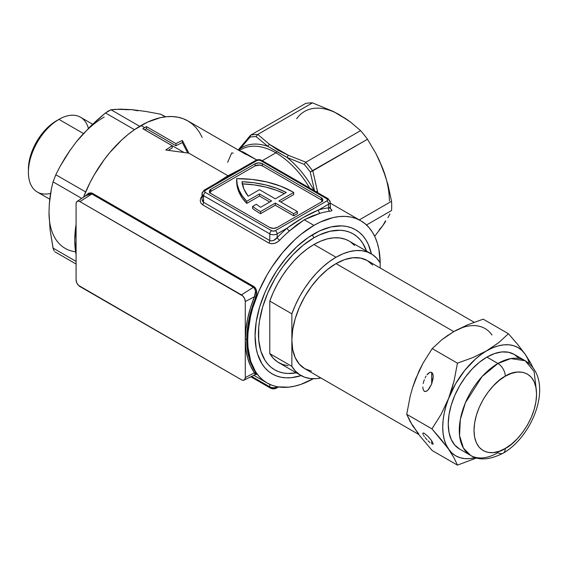 <?xml version="1.0" encoding="UTF-8"?>
<svg xmlns="http://www.w3.org/2000/svg" width="568" height="568" viewBox="0 0 568 568"><rect width="100%" height="100%" fill="white"/><g stroke="black" fill="none" stroke-linecap="round" stroke-linejoin="round"><path stroke-width="0.85" d="M389.371 200.951A70.254 40.562 -120 0 0 382.718 168.426L387.937 184.543L391.558 201.271L359.31 219.894L391.558 201.271A78.057 45.064 60 0 1 391.707 205.978A78.057 45.064 60 0 1 391.558 210.515A78.057 45.064 -120 0 0 391.707 205.978A78.057 45.064 -120 0 0 391.558 201.271L387.937 184.543L382.718 168.426L375.824 153.317L367.503 139.267A78.057 45.064 -120 0 0 360.574 130.64L305.882 162.214L288.487 155.362L269.637 144.478A2.599 1.661 125.8 0 0 267.862 146.381L256.083 136.604L257.765 134.431L269.637 144.478L278.292 150.343L288.487 155.362L305.882 162.214L360.574 130.64L350.996 122.411L345.55 118.534L333.437 111.541L312.45 102.865L257.652 134.495L256.083 136.604A76.758 44.318 60 0 0 249.998 137.144L250.729 135.113A78.057 45.064 60 0 1 257.652 134.495A78.057 45.064 -120 0 0 250.729 135.113L305.52 103.483L250.729 135.113L249.998 137.144L240.058 148.859A2.599 1.874 -141.7 0 1 240.299 147.439A2.599 1.874 38.3 0 0 240.058 148.859L238.695 150.264L240.058 148.859A70.254 40.562 60 0 1 267.862 146.381L256.083 136.604A76.758 44.318 -120 0 0 249.998 137.144L240.058 148.859A70.254 40.562 60 0 1 267.862 146.381L277.092 151.592A2.599 1.505 -60 0 1 275.87 152.82L262.267 160.68L275.87 152.82A68.948 39.81 -120 0 1 309.659 188.036A68.948 39.81 -120 0 0 275.87 152.82A2.599 1.505 120 0 0 277.092 151.592L287.067 157.471A70.254 40.562 60 0 1 314.026 190.479M313.941 233.881A83.262 48.074 -60 0 1 371.408 253.924L368.334 244.446L365.863 239.838L362.895 235.834L359.452 232.461L355.568 229.756L351.287 227.747L346.65 226.454L341.695 225.886L331.03 226.937L319.713 230.878L308.168 237.538L296.851 246.675L286.187 257.929L276.588 270.872L268.43 285.008L264.986 292.357L259.548 307.252L256.196 321.935L255.067 335.851A83.262 48.074 -60 0 1 313.941 233.881M385.544 221.591L382.718 225.787L385.544 221.591M389.925 213.98L387.93 217.665L389.925 213.98M255.316 374.504L254.436 372.821L245.284 377.578L245.284 301.523L254.436 296.766L255.77 297.263C249.821 312.038 246.817 326.139 246.761 339.558A1.044 0.603 0 0 0 245.326 339.529C245.383 325.968 248.422 311.711 254.436 296.766L250.502 307.757L247.641 318.669L245.909 329.319L245.326 339.529L245.909 349.142L247.641 357.989L250.502 365.927L254.436 372.821L245.284 377.578A5.424 3.131 60 0 1 244.062 380.12A5.424 3.131 60 0 1 241.45 379.793L79.918 286.535A5.424 3.131 60 0 1 76.084 279.889L76.084 203.834A5.424 3.131 60 0 1 77.106 201.413A5.424 3.131 60 0 1 79.918 201.626L91.867 194L253.406 287.259L241.45 294.884A5.424 3.131 60 0 1 245.284 301.523L254.436 296.766L255.486 291.483L254.911 288.991L253.406 287.259L241.45 294.884L79.918 201.626L91.867 194L88.558 193.922L77.106 201.413M236.664 179.105L236.664 181.227A78.057 45.064 0 0 0 246.768 203.408L246.768 201.278L242.33 195.96L239.128 190.344L237.232 184.543L236.664 178.643A78.057 45.064 180 0 1 292.662 191.842A78.057 45.064 180 0 1 293.706 192.453L278.98 200.951L297.384 211.573L293.706 213.696L275.303 203.074L260.584 211.573A78.057 45.064 180 0 1 252.611 206.404L252.611 208.527A78.057 45.064 0 0 0 260.584 213.696A78.057 45.064 180 0 1 252.611 208.527L252.611 206.404L256.331 204.26A72.853 42.06 0 0 0 260.641 207.292L271.625 200.951L259.484 193.944L246.768 201.278A78.057 45.064 180 0 1 236.664 179.105A78.057 45.064 180 0 1 236.664 178.643L252.107 179.438L266.967 181.987L280.67 186.176L292.662 191.842A78.057 45.064 180 0 1 293.706 192.453L293.706 194.576L280.826 202.016L293.706 194.576L293.706 192.453L278.98 200.951L297.384 211.573L297.384 213.696L293.706 215.819L275.303 205.197L260.584 213.696L260.584 211.573L260.584 213.696L275.303 205.197L275.303 203.074L275.303 205.197L293.706 215.819L293.706 213.696L293.706 215.819L297.384 213.696L297.384 211.573L293.706 213.696L275.303 203.074L260.584 211.573A78.057 45.064 180 0 1 252.611 206.404L256.331 204.26A72.853 42.06 180 0 0 260.641 207.292L271.625 200.951L259.484 193.944L259.484 196.066L246.768 203.408L242.33 198.083L239.128 192.474L237.232 186.666L236.664 180.766M216.046 183.322L227.96 175.739L188.832 153.154L165.835 150.03A93.67 54.081 -60 0 1 172.274 145.749L172.274 147.872A93.67 54.081 120 0 0 168.455 150.328A93.67 54.081 -60 0 1 172.274 147.872L172.274 145.749L142.838 128.751A93.67 54.081 -60 0 1 144.677 127.658L140.999 125.535A93.67 54.081 120 0 0 83.546 197.124L89.801 183.052L94.16 174.972L104.2 159.665L109.773 152.593L121.772 139.927L128.077 134.467L134.502 129.653L147.488 122.156L160.226 117.725L166.346 116.724L172.218 116.539L177.791 117.178L183.017 118.634L187.831 120.892L192.197 123.938L196.066 127.729L199.411 132.237L202.187 137.421M245.916 154.425L187.831 120.892A93.67 54.081 120 0 0 140.999 125.535L144.677 127.658A93.67 54.081 -60 0 1 146.516 126.628L146.516 128.751A93.67 54.081 120 0 0 144.677 129.781L183.791 152.366L144.677 129.781A93.67 54.081 120 0 0 144.648 129.795A93.67 54.081 -60 0 1 144.677 129.781A93.67 54.081 -60 0 1 146.516 128.751L146.516 126.628L175.952 143.619A93.67 54.081 -60 0 1 182.392 140.474L188.832 153.154L227.96 175.739L239.071 170.031M76.084 224.317A93.67 54.081 120 0 0 76.084 254.67L74.763 240.257L76.084 224.317M274.458 388.228L271.625 387.901A2.599 1.505 -60 0 1 270.325 388.029A2.599 1.505 -60 0 1 269.786 386.844L269.786 384.358L269.786 386.844A5.204 3.003 0 0 0 277.141 386.844L288.594 387.156L294.714 386.148L301.019 384.33L313.252 378.735A93.67 54.081 -60 0 1 267.109 382.981A93.67 54.081 -60 0 1 252.746 307.927A93.67 54.081 -60 0 1 313.941 225.382L304.249 219.788L296.78 224.871L289.446 230.97A93.67 54.081 120 0 0 279.683 240.228L277.255 242.16L274.372 243.409L271.397 243.75L268.792 243.005L202.556 204.764L200.816 203.003L200.227 200.603L200.795 198.005L202.407 195.612M87.451 194.526L91.867 194A1.044 0.603 -60 0 0 92.435 193.305L253.967 286.57A1.044 0.603 -60 0 1 253.406 287.259A1.044 0.603 120 0 0 253.967 286.57C256.864 289.254 257.467 292.818 255.77 297.263L254.436 296.766C256.175 292.783 255.827 289.616 253.406 287.259L91.867 194A1.044 0.603 120 0 0 92.435 193.305L85.335 195.932L88.778 193.099L91.263 192.864L92.435 193.305L254.968 287.373L256.296 289.801L256.558 294.316L249.047 318.918L246.761 339.558L249.047 357.804L256.558 373.822L256.296 374.639L254.975 374.191M76.084 241.45L76.084 240.576M346.182 119.145L333.437 111.541L312.45 102.865A78.057 45.064 -120 0 0 305.52 103.483A78.057 45.064 60 0 1 312.45 102.865L257.765 134.431L269.637 144.478A2.599 1.661 -54.2 0 0 267.862 146.381L287.067 157.471A2.599 1.328 -65.2 0 1 288.487 155.362A2.599 1.328 114.8 0 0 287.067 157.471L304.164 164.358L305.783 162.285L304.164 164.358A76.758 44.318 60 0 1 310.242 171.927L367.503 139.267L312.698 170.897A78.057 45.064 -120 0 0 305.783 162.285L305.783 162.285A78.057 45.064 60 0 1 312.698 170.897L310.242 171.927L314.53 190.848L310.242 171.927A76.758 44.318 -120 0 0 304.164 164.358L287.067 157.471A70.254 40.562 60 0 1 314.09 190.599M329.653 207.867L331.982 210.153L331.414 210.884L329.802 211.289A93.67 54.081 120 0 0 320.032 213.305L312.173 215.989L304.249 219.788L313.941 225.382A93.67 54.081 -60 0 1 360.772 220.746A93.67 54.081 -60 0 1 380.17 262.835L378.899 249.437L377.322 243.069L375.136 237.268L372.352 232.085L369.008 227.576L365.139 223.785L360.772 220.746L355.959 218.481L350.74 217.026L345.159 216.387L339.288 216.571L333.167 217.572L320.43 222.003L313.941 225.382L301.019 234.314L294.714 239.774L282.715 252.44L271.923 267.003L267.109 274.82L258.866 291.164L252.746 307.92L250.559 316.255L248.024 332.422L247.705 340.104L248.024 347.417L250.559 360.659L252.746 366.459L255.529 371.642L258.866 376.151L262.743 379.942L267.109 382.981L271.923 385.239L277.141 386.844A5.204 3.003 180 0 1 269.786 386.844L251.645 376.364L269.786 386.844A2.599 1.505 120 0 0 270.325 388.029L250.822 376.776M374.681 236.295L382.718 225.787L374.681 236.295M391.558 210.515L366.502 224.985L391.558 210.515M270.325 388.029C272.363 389.137 274.458 389.137 276.602 388.029A2.599 1.505 -120 0 0 277.141 386.844A2.599 1.505 60 0 1 276.602 388.029A2.599 1.505 60 0 1 275.303 387.901M202.556 204.764A2.599 1.505 -60 0 0 203.55 202.3L269.786 240.541A2.599 1.505 -60 0 1 268.792 243.005L202.556 204.764A2.599 1.505 120 0 0 203.55 202.3L202.023 199.247L202.357 200.937L203.55 202.3L203.55 195.641L269.786 233.881L269.786 240.541L203.55 202.3L203.55 195.641L269.786 233.881A5.204 3.003 0 0 0 277.141 233.881A5.204 3.003 180 0 1 269.786 233.881L269.786 240.541L271.653 240.939L273.691 240.392L277.141 237.601L277.141 233.881L287.181 228.087A96.269 55.579 120 0 0 277.141 237.601L277.141 233.881L287.181 228.087L302.659 217.8L318.62 209.933L328.659 204.139L328.659 207.86A96.269 55.579 120 0 0 318.62 209.933L328.659 204.139L328.659 207.86L330.043 207.888L329.852 207.334M317.775 192.722L312.812 170.84L317.803 192.822M250.417 135.383L240.299 147.431A2.599 1.874 -141.7 0 1 240.754 147.062L245.554 141.169M239.838 150.96L243.132 151.954L256.779 159.956L239.881 150.946M241.514 149.341A68.948 39.81 -120 0 1 275.87 152.82A68.948 39.81 -120 0 0 241.4 149.405L239.305 150.612M202.023 199.247L202.023 193.518A5.204 3.003 0 0 0 203.55 195.641A5.204 3.003 180 0 1 202.023 193.518A5.204 3.003 180 0 1 203.55 191.388A2.599 1.505 60 0 1 204.089 190.202L255.607 160.46C257.645 159.352 259.739 159.352 261.884 160.46L328.119 198.701A2.599 1.505 120 0 0 326.82 198.828A2.599 1.505 180 0 1 326.82 200.951L275.303 230.693L273.464 231.133L271.625 230.693L205.389 192.453L204.629 191.388L205.389 190.33L256.906 160.588L258.745 160.148L260.584 160.588L326.82 198.828L327.58 199.886L326.82 200.951A2.599 1.505 60 0 1 328.659 204.139L328.659 204.139A5.204 3.003 0 0 0 330.185 202.016A5.204 3.003 180 0 1 328.659 204.139A2.599 1.505 -120 0 0 326.82 200.951L275.303 230.693A2.599 1.505 180 0 1 271.625 230.693L205.389 192.453A2.599 1.505 180 0 1 205.389 190.33L256.906 160.588A2.599 1.505 -120 0 0 255.607 160.46A2.599 1.505 60 0 1 256.906 160.588A2.599 1.505 180 0 1 260.584 160.588A2.599 1.505 -60 0 1 261.884 160.46A2.599 1.505 120 0 0 260.584 160.588L326.82 198.828A2.599 1.505 -60 0 1 328.119 198.701A2.599 1.505 -60 0 1 328.659 199.886A5.204 3.003 180 0 1 330.185 202.016L330.427 208.619L329.199 207.746M269.786 227.505L273.464 228.386L277.141 227.505L321.296 202.016L322.823 199.886L321.296 197.763L262.423 163.776L258.745 162.895L255.067 163.776L210.913 189.265L209.386 191.388L210.913 193.518L269.786 227.505L210.913 193.518A5.204 3.003 180 0 1 209.386 191.388A5.204 3.003 180 0 1 210.913 189.265L255.067 163.776A5.204 3.003 180 0 1 262.423 163.776L321.296 197.763A5.204 3.003 180 0 1 322.823 199.886A5.204 3.003 180 0 1 321.296 202.016L277.141 227.505A5.204 3.003 180 0 1 269.786 227.505M204.089 190.202A2.599 1.505 60 0 1 205.389 190.33A2.599 1.505 -120 0 0 204.089 190.202L202.023 193.518M203.55 195.641A2.599 1.505 -60 0 1 205.389 192.453A2.599 1.505 120 0 0 203.55 195.641M269.786 233.881A2.599 1.505 -60 0 1 271.625 230.693A2.599 1.505 120 0 0 269.786 233.881M277.141 233.881A2.599 1.505 -120 0 0 275.303 230.693A2.599 1.505 60 0 1 277.141 233.881M203.287 195.477L202.407 197.174M268.792 243.005A2.599 1.505 120 0 0 269.786 240.541C272.377 241.386 274.827 240.406 277.141 237.601A2.599 0.824 -136.4 0 0 279.683 240.228C276.296 243.516 272.661 244.446 268.792 243.005M277.141 237.601A96.269 55.579 -60 0 1 287.181 228.087A2.599 1.115 -130.4 0 0 289.446 230.97A93.67 54.081 120 0 0 279.683 240.228A2.599 0.824 43.6 0 1 277.141 237.601M216.089 183.272L227.96 175.739L239.007 170.038M287.181 228.087C297.398 220.455 307.877 214.406 318.62 209.933A2.599 1.81 -106.9 0 0 320.032 213.305L304.249 219.788L289.446 230.97A2.599 1.115 49.6 0 1 287.181 228.087M318.62 209.933A96.269 55.579 -60 0 1 328.659 207.86A2.599 1.96 -96 0 0 329.802 211.289A93.67 54.081 120 0 0 320.032 213.305A2.599 1.81 73.1 0 1 318.62 209.933M329.802 211.289A2.599 1.96 84 0 1 328.659 207.86L330.185 207.739M330.249 208.229L331.918 210.437M322.489 200.951A5.204 3.003 0 0 0 321.296 199.886L321.296 197.763L321.296 199.886L262.423 165.899L262.423 163.776L262.423 165.899A5.204 3.003 0 0 0 255.067 165.899L255.067 163.776L255.067 165.899L210.913 191.388L210.913 189.265L210.913 191.388A5.204 3.003 0 0 0 209.72 192.453M322.723 201.427L321.296 199.886L262.423 165.899L259.761 165.075L255.067 165.899L210.913 191.388L209.486 192.928M269.786 202.016L259.484 196.066L259.484 193.944L246.768 201.278L246.768 203.408L259.484 196.066L269.786 202.016M146.516 126.628A93.67 54.081 120 0 0 144.677 127.658A93.67 54.081 120 0 0 142.838 128.751L172.274 145.749A93.67 54.081 120 0 0 165.835 150.03L188.832 153.154L182.392 140.474A93.67 54.081 120 0 0 175.952 143.619L146.516 126.628M175.952 145.749L175.952 143.619L175.952 145.749A93.67 54.081 -60 0 1 182.392 142.596L182.392 140.474L182.392 142.596L187.703 152.969L182.392 142.596A93.67 54.081 120 0 0 175.952 145.749L146.516 128.751L175.952 145.749M248.173 196.223L259.484 189.691L275.303 198.828L286.286 192.488L276.559 188.214L265.725 184.941L254.102 182.754L242.011 181.732L243.97 189.137L248.173 196.223A72.853 42.06 180 0 1 242.011 181.732A72.853 42.06 180 0 1 286.286 192.488L275.303 198.828L259.484 189.691L248.173 196.223M242.011 183.854L254.102 184.884L265.725 187.064L276.559 190.337L284.32 193.624A72.853 42.06 0 0 0 242.337 183.862M76.084 203.834L76.084 279.889L76.73 282.722L78.448 285.349L241.45 379.793L242.919 380.304L244.638 379.665L245.284 377.578L245.284 301.523L244.638 298.69L242.919 296.07L79.918 201.626L78.448 201.115L77.205 201.356L76.375 202.307L76.084 203.834M255.501 374.369L254.436 372.821A1.044 0.802 144.9 0 1 255.77 372.48L255.55 374.447M246.761 339.558C246.817 352.913 249.821 363.889 255.77 372.48A1.044 0.802 -35.1 0 0 254.436 372.821C248.422 364.138 245.383 353.04 245.326 339.529A1.044 0.603 180 0 1 246.761 339.558M301.161 375.604L291.412 377.677L286.187 377.841L281.231 377.273L276.588 375.973L272.313 373.971L268.43 371.266L264.986 367.894L262.018 363.889L257.602 354.127L256.196 348.461L255.067 335.851A83.262 48.074 -60 0 0 301.161 375.604M385.594 176.818L379.467 160.723L375.824 153.317L367.503 139.267A78.057 45.064 60 0 0 360.574 130.64L350.996 122.411L339.7 114.913A70.254 40.562 -120 0 0 296.681 118.755M379.105 229.948L382.718 225.787L385.594 220.718M382.718 168.426L379.105 160.105M233.214 153.104L231.694 152.969L227.626 162.349M317.363 191.288A2.599 0.376 164 0 1 316.071 191.743A2.599 0.376 -16 0 0 317.363 191.288M250.097 135.937L250.729 135.113M50.559 193.39A43.189 24.935 -60 0 1 28.4 172.274A43.189 24.935 -60 0 1 58.937 119.372L56.367 120.863A39.547 22.834 120 0 0 28.4 169.299L28.94 162.689L30.53 155.71L33.114 148.638L36.593 141.737L40.832 135.276L45.66 129.497L50.907 124.633L58.937 119.372A43.189 24.935 -60 0 1 58.944 119.372A43.189 24.935 120 0 0 30.722 157.435A43.189 24.935 120 0 0 37.346 192.048L49.75 199.205M107.359 111.534L111.008 109.759L115.439 109.333L131.797 109.645L145.429 111.385L160.68 114.196L165.267 116.845L160.68 114.196L145.429 111.385L131.797 109.645L137.804 110.81M83.453 133.53L58.944 119.372L83.453 133.53M92.627 124.214L80.535 117.235A43.189 24.935 120 0 0 58.944 119.372A43.189 24.935 -60 0 1 88.402 128.34M97.682 119.578L105.485 112.947L134.467 129.674L105.485 112.947L90.234 126.522L97.682 119.578M104.2 117.036A78.057 45.064 120 0 0 76.602 141.51L90.234 126.522L76.602 141.51L83.077 134.083M53.278 249.04L50.076 229.912L49.004 212.638A78.057 45.064 120 0 0 75.587 251.787M49.48 220.682L49.004 212.624M70.602 149.604L76.602 141.51M125.322 109.695L131.797 109.645L120.338 109.141L111.008 109.759L105.485 112.947M65.142 157.726L70.581 149.505L60.243 166.147L65.142 157.726M55.813 174.745L85.647 191.97L55.813 174.745L60.243 166.147L55.813 174.745L53.051 181.852L81.664 198.374L53.051 181.852L51.368 188.995L53.051 181.852M50.09 196.485L51.368 188.995L49.281 204.395L50.09 196.485M49.004 212.638L49.281 204.395L49.004 212.638L50.076 229.912L53.051 248.088L54.187 251.077M139.678 126.309L111.008 109.759L139.678 126.309M76.084 261.386L53.051 248.088L76.084 261.386M165.707 116.788L160.68 114.196M313.941 237.786L312.258 234.875L313.941 237.786L303.113 245.269L292.705 254.925L283.113 266.385L278.739 272.654L274.706 279.207L267.805 292.903L262.679 306.94L259.519 320.785L258.717 327.466L258.717 340.026L260.84 351.116L265.007 360.318L267.805 364.095L271.05 367.276L274.706 369.818L278.739 371.713L283.113 372.935L287.784 373.474L296.297 372.793A78.469 45.305 -60 0 1 259.178 323.156A78.469 45.305 -60 0 1 313.941 237.786A78.469 45.305 -60 0 1 366.552 251.12L362.874 243.402L360.076 239.625L356.832 236.451L353.175 233.902L349.142 232.007L344.769 230.793L340.097 230.253L330.051 231.247L319.379 234.96L313.941 237.786M462.38 327.608L453.761 331.606L336.022 263.623A62.444 36.054 120 0 0 291.86 340.104A62.444 36.054 120 0 0 304.796 368.689L299.308 364.131L295.225 357.67L292.712 349.561L291.86 340.104L291.86 366.381L295.381 371.06L299.656 374.681L304.618 377.18L310.163 378.515L316.191 378.65L320.885 377.976A70.254 40.562 -60 0 1 300.891 375.448A70.254 40.562 -60 0 1 291.86 366.381L269.786 353.63A70.254 40.562 120 0 0 278.817 362.704L300.891 375.448M336.022 257.247A70.254 40.562 -60 0 1 371.145 253.768A70.254 40.562 -60 0 1 380.177 262.835L376.655 258.156L372.381 254.535L367.418 252.036L361.873 250.701L355.845 250.566L349.448 251.631L342.795 253.875L336.022 257.247L313.941 244.503L336.022 257.247L329.241 261.699L322.589 267.137L316.191 273.464L310.163 280.556L304.618 288.296L299.656 296.517L295.381 305.08L291.86 313.827A70.254 40.562 -60 0 1 336.022 257.247M371.145 253.768L349.064 241.024A70.254 40.562 120 0 0 313.941 244.503A70.254 40.562 120 0 0 269.786 301.075L291.86 313.827L291.86 340.104L292.712 329.667L295.225 318.648L299.308 307.48L304.796 296.581L311.484 286.378L319.124 277.262L327.402 269.573L336.022 263.623L453.768 331.606A62.444 36.054 -60 0 1 484.987 328.51M311.484 371.167L304.796 368.689L418.651 434.421M415.719 378.678L415.307 379.743M474.159 322.255L367.24 260.527A62.444 36.054 120 0 0 336.022 263.623L344.634 259.626L352.913 257.744L360.552 258.049L367.24 260.527L372.736 265.086M380.177 267.997L380.177 262.835L380.177 267.997M288.082 365.771L282.537 364.436L277.582 361.937L273.3 358.316L269.786 353.63L269.786 301.075L273.3 292.335L277.582 283.773L282.537 275.544L288.082 267.812L294.11 260.719L300.515 254.393L307.16 248.954L313.941 244.503L320.721 241.123L327.367 238.887L333.771 237.822L339.799 237.956L345.344 239.284L349.128 241.059M350.3 241.791L354.581 245.411M291.86 340.104L291.86 366.381L269.786 353.63L269.786 301.075L291.86 313.827L291.86 340.104M423.203 432.937L424.331 433.356L423.203 432.937L422.805 433.384L423.203 432.937M422.904 433.916L423.203 434.619L422.904 433.916M423.685 435.486L424.331 436.465L423.685 435.486M425.12 437.523L426.021 438.631L425.12 437.523M426.994 439.731L426.021 438.631L426.994 439.731M429.997 442.614L428.009 440.789L429.997 442.614M431.687 372.345L431.687 383.954L433.114 378.324L433.114 375.121L431.687 372.345L429.997 372.253L431.687 372.345L432.816 373.879L433.214 376.627L431.687 383.954L431.687 372.345M431.687 440.711L431.687 443.821L432.816 444.24L433.214 443.793L431.687 440.711L428.009 436.387L424.331 433.356L428.009 436.387L431.687 440.711L433.214 443.793L432.816 444.24L431.687 443.821L431.687 440.711M428.009 373.616L429.997 372.253L426.994 374.795L428.009 373.616M426.021 376.236L425.12 377.89L426.021 376.236M424.331 379.701L423.685 381.597L424.331 379.701M423.203 383.492L423.685 381.597L423.203 383.492M422.805 387.028L423.203 389.776L422.805 387.028M424.331 391.309L423.203 389.776L424.331 391.309L425.12 391.544L426.994 390.89L429.025 388.86L431.687 383.954L428.009 390.038L426.021 391.402L424.331 391.309M536.362 390.358L534.083 371.486L525.244 360.765L510.802 358.585L497.923 363.47A54.642 31.545 -60 0 1 525.244 360.765L514.203 354.389A54.642 31.545 120 0 0 486.882 357.094L497.923 363.47A10.409 6.007 60 0 1 505.279 376.215C514.43 369.484 536.135 367.787 536.561 394.277C536.135 421.25 514.43 444.616 505.279 448.45L511.385 444.233L517.249 438.787L522.659 432.326L527.395 425.098L531.286 417.381L534.176 409.471L535.958 401.668L536.561 394.277L535.958 387.575L534.176 381.831L531.286 377.251L527.395 374.028L522.659 372.267L517.249 372.054L511.385 373.389L505.279 376.215L499.18 380.432L493.315 385.878L487.905 392.332L483.162 399.56L479.278 407.284L476.389 415.194L474.607 422.997L474.003 430.388L474.607 437.09L476.389 442.834L479.278 447.414L483.162 450.637L487.905 452.391L493.315 452.611L499.18 451.276L505.279 448.45A10.409 6.007 60 0 1 503.127 453.214A10.409 6.007 -120 0 0 505.279 448.45C496.134 455.181 474.429 456.878 474.003 430.388C474.429 403.415 496.134 380.049 505.279 376.215A10.409 6.007 -120 0 0 497.923 363.47L482.062 376.563L465.391 402.797L460.314 419.575L459.569 435.62L463.41 448.067L470.602 455.401A54.642 31.545 -60 0 1 462.224 411.623A54.642 31.545 -60 0 1 497.923 363.47L486.882 357.094A54.642 31.545 120 0 0 451.191 405.247A54.642 31.545 120 0 0 459.562 449.032L454.762 445.042L451.191 439.391L448.99 432.291L448.244 424.019L448.99 414.881L451.191 405.247L454.762 395.47L459.562 385.935L465.419 377.01L472.1 369.03L479.349 362.306L486.882 357.094L494.423 353.601L501.672 351.954L508.346 352.224L514.203 354.389L519.01 358.38M497.923 452.696A54.642 31.545 -60 0 1 470.602 455.401C478.774 460.712 489.616 459.981 503.127 453.214A10.409 6.007 60 0 1 497.923 452.696M412.971 386.63L419.042 370.975L423.039 363.172L432.22 348.596L457.446 363.165L472.874 357.577L486.882 350.726L472.874 357.577L457.446 363.165L454.024 381.085L448.642 398.296L441.13 414.292L431.95 428.868L441.144 439.511L448.642 449.281A62.444 36.054 -60 0 1 448.642 398.296A62.444 36.054 -60 0 1 486.882 350.726L498.668 342.696L508.431 333.728L483.205 319.159L508.431 333.728L517.611 344.35L525.123 354.141L521.914 350.449L518.108 347.63L513.763 345.742L508.964 344.804L503.78 344.847L498.313 345.862L492.648 347.829L486.882 350.726A62.444 36.054 -60 0 1 525.123 354.141A62.444 36.054 -60 0 1 529.532 363.882L527.679 358.642L525.123 354.141L530.498 362.689L532.926 367.581L530.498 362.689L525.123 354.141L517.611 344.35L508.431 333.728L498.668 342.696L481.117 354.489L475.459 359.061L464.809 370.3L455.664 383.684L441.13 414.292L431.95 428.868L406.724 414.306L410.153 396.379L412.56 387.674L415.527 379.175L423.039 363.172L432.22 348.596L457.446 363.165L454.024 381.085L451.61 389.79L446.086 405.751L444.233 413.135L443.104 420.327L442.728 427.2L443.104 433.64L444.233 439.533L446.086 444.772L454.024 457.836L457.446 465.135L432.22 450.573L419.035 434.925L410.146 421.605L406.724 414.306L431.95 428.868L451.851 452.973L455.664 455.792L460.002 457.68L464.809 458.61L469.985 458.575L475.459 457.56A62.444 36.054 -60 0 1 448.642 449.281L454.024 457.836L457.446 465.135L476.644 457.915L457.446 465.135L432.22 450.573L419.035 434.925L412.971 425.652M448.315 334.992L441.897 339.692L432.22 348.596L441.897 339.692L453.768 331.606L467.67 324.797L483.205 319.159L467.67 324.797L459.533 328.709M418.737 433.853L412.56 425.702L406.724 414.306L410.153 396.379L412.56 387.674L418.737 371.777M448.003 335.368L453.768 331.606A62.444 36.054 120 0 1 492.009 335.021M253.797 375.299L267.109 382.981M360.772 220.746L330.185 203.081M278.505 386.936L276.602 388.029M328.119 198.701L330.185 202.016M255.444 374.482L244.062 380.12M240.299 147.431L238.262 150.016M28.4 172.274L28.4 169.299M54.961 251.83L76.084 264.028M459.562 449.032L470.602 455.401M503.127 453.214C534.034 435.684 555.156 379.509 525.244 360.765"/></g></svg>
